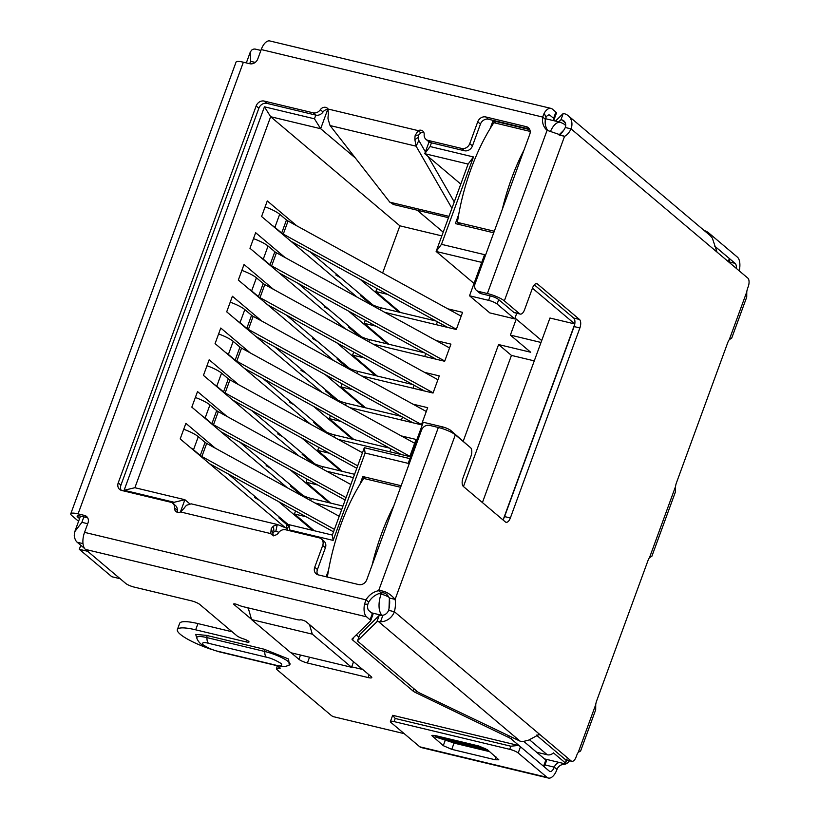 <?xml version="1.0" encoding="UTF-8"?>
<svg xmlns="http://www.w3.org/2000/svg" width="819" height="819" viewBox="0 0 819 819"><rect width="100%" height="100%" fill="white"/><g stroke="black" fill="none" stroke-linecap="round" stroke-linejoin="round"><path stroke-width="1.23" d="M563.728 130.241L559.182 134.736M514.69 318.878L489.823 312.909L469.522 295.772L488.605 300.348A6.777 1.392 20.1 0 1 497.102 304.023L514.69 318.878L516.748 313.247M532.442 288.196L574.784 323.945L549.958 318.018L482.422 502.559M574.743 324.201L503.572 518.662M468.263 445.751L450.819 430.497A6.777 1.392 -159.9 0 0 442.332 426.822L423.249 422.246L408.2 463.359L365.12 453.03L333.149 540.407L289.772 530.006L289.517 530.712M389.383 598.382L388.994 608.64M566.164 759.08L565.601 763.144A6.777 1.392 20.1 0 1 561.947 763.093L563.523 764.444A6.777 5.784 -49.8 0 0 569.461 760.728M566.728 760.073L565.601 763.144L553.429 752.866A6.777 5.784 -49.8 0 1 547.276 754.78L536.588 752.221M409.93 458.64L364.322 447.696L332.35 535.073L288.984 524.672L286.998 530.108M463.288 441.021L498.587 344.553L530.681 352.242L510.38 335.104L541.011 342.455M498.587 344.553L511.445 355.405L463.452 486.547M534.275 360.882L511.445 355.405M474.037 283.446L436.138 251.453L481.746 262.387M541.697 340.581L514.997 318.038M544.522 758.906L561.947 763.093M84.623 548.535L77.16 542.229A16.953 8.139 -76.5 0 1 74.242 535.687L74.764 531.695L81.88 522.327L87.705 523.73M87.664 551.3L79.31 549.293L111.793 576.719L120.137 578.716M401.167 485.739L362.807 476.535L359.961 484.316M328.521 570.219L326.126 576.76M458.712 214.486L455.374 223.597L493.724 232.791M529.76 129.617L492.987 120.802L490.141 128.573M173.526 503.91L174.13 502.272L124.109 490.274L264.435 106.818L314.455 118.806L315.817 115.1M431.459 142.834L430.108 146.55L473.474 156.951L441.492 244.328L484.572 254.658L469.522 295.772M364.322 447.696L365.12 453.03M441.492 244.328L436.138 251.453L468.12 164.076L473.474 156.951M79.31 549.293L80.774 545.29M255.211 62.418L250.583 61.302L250.358 51.843L252.068 49.744A16.953 8.139 -76.5 0 1 255.518 49.15L260.903 50.44M248.188 607.893L251.576 619.584L290.817 652.723L351.535 667.28L353.552 661.762M351.535 667.28L312.295 634.152L309.51 624.569M251.576 619.584L312.295 634.152M430.108 146.55L424.744 153.675L468.12 164.076M429.054 141.902L424.744 153.675L460.79 184.101M314.455 118.806L320.669 128.716L327.682 109.541M264.435 106.818L270.649 116.718L320.669 128.716L355.395 158.036M124.109 490.274L134.879 487.714L270.649 116.718L399.887 225.829L382.627 272.993M174.13 502.272L184.899 499.713L134.879 487.714M180.385 512.039L184.899 499.713L189.701 503.767M289.772 530.006L288.984 524.672M333.149 540.407L332.35 535.073M516.246 319.082L510.38 335.104M215.325 448.198L185.893 423.341L180.19 438.923L285.36 527.712M312.633 530.343L278.634 501.648M295.546 510.943L294.441 513.974L314.312 530.753M226.955 416.421L197.522 391.574L191.82 407.145L287.285 487.745M329.228 502.774L290.264 469.881M307.176 479.166L306.071 482.196L330.671 503.122M238.585 384.654L209.152 359.797L203.45 375.378L298.904 455.968M340.858 471.007L301.894 438.104M318.806 447.399L317.69 450.43L342.301 471.345M250.204 352.876L220.772 328.03L215.08 343.601L310.534 424.201M352.487 439.23L313.523 406.326M330.426 415.622L329.32 418.652L353.931 439.578M261.834 321.099L232.401 296.253L226.699 311.824L322.164 392.424M364.117 407.452L325.143 374.559M342.055 383.855L340.95 386.875L365.55 407.801M273.464 289.332L244.031 264.476L238.329 280.057L333.794 360.647M375.737 375.686L336.773 342.782M353.685 352.078L352.579 355.108L377.18 376.023M285.094 257.555L255.661 232.709L249.959 248.28L345.413 328.88M387.367 343.908L348.403 311.005M365.315 320.301L364.199 323.331L388.81 344.256M296.724 225.778L267.281 200.931L261.589 216.503L357.043 297.102M398.996 312.131L360.032 279.238M376.935 288.534L375.829 291.554L400.44 312.479M441.83 235.892L399.887 225.829M375.829 291.554L387.571 294.369M447.788 308.814L462.571 312.356L456.296 329.494L384.756 312.336M364.199 323.331L375.941 326.146M436.169 340.591L450.941 344.134L444.666 361.271L373.126 344.113M352.579 355.108L364.312 357.923M424.539 372.369L439.312 375.911L433.046 393.038L361.507 375.88M340.95 386.875L352.692 389.69M412.909 404.136L427.682 407.678L421.416 424.815L349.877 407.657M329.32 418.652L341.062 421.468M401.279 435.913L416.052 439.455L409.787 456.582L338.247 439.424M317.69 450.43L329.433 453.245M353.378 477.62L326.617 471.201M306.071 482.196L317.803 485.012M341.748 509.387L314.987 502.979M294.441 513.974L306.183 516.789M370.444 302.887L368.519 302.426M365.612 478.9L362.807 476.535M495.792 123.167L492.987 120.802M443.202 232.166L417.168 210.186M228.225 473.945L288.82 525.102M239.854 442.168L303.153 495.608M251.484 410.391L314.772 463.83M263.104 378.624L326.402 432.063M274.734 346.846L338.032 400.286M286.363 315.08L349.662 368.519M297.993 283.302L361.281 336.742M309.623 251.525L372.911 304.965M358.824 334.664L356.9 334.203M347.195 366.431L345.27 365.97M335.565 398.208L333.64 397.747M323.935 429.985L322.01 429.514M312.315 461.752L310.391 461.292M300.686 493.529L298.761 493.069M288.779 525.235L287.131 524.836M360.636 294.605L360.319 295.495L368.437 302.354L368.13 303.194M436.066 321.028L381.163 307.862A10.166 2.088 20.1 0 1 368.437 302.354M336.281 274.037L335.903 275.082L340.827 277.876M286.455 219.973A6.777 1.392 -159.9 0 0 288.063 221.028L283.272 234.101A6.777 1.392 20.1 0 1 281.675 233.057L286.455 219.973L279.688 214.261A18.642 3.839 -159.9 0 0 265.121 206.849M461.169 316.175L288.063 221.028M272.082 225.368A18.642 3.839 20.1 0 1 274.908 227.344L281.675 233.057M447.727 327.436L290.847 241.206M283.272 234.101L456.388 329.258M349.017 326.382L348.689 327.272L356.808 334.121L356.5 334.971M424.437 352.794L369.543 339.629A10.166 2.088 20.1 0 1 356.808 334.121M324.652 305.815L324.273 306.859L329.197 309.654M274.826 251.75A6.777 1.392 -159.9 0 0 276.433 252.795L271.642 265.878A6.777 1.392 20.1 0 1 270.045 264.834L274.826 251.75L268.059 246.038A18.642 3.839 -159.9 0 0 253.491 238.626M449.549 347.942L276.433 252.795M260.452 257.146A18.642 3.839 20.1 0 1 263.278 259.121L270.045 264.834M436.107 359.213L279.218 272.983M271.642 265.878L444.758 361.025M337.387 358.149L337.059 359.039L345.178 365.898L344.871 366.738M412.807 384.572L357.913 371.406A10.166 2.088 20.1 0 1 345.178 365.898M313.022 337.582L312.643 338.636L317.567 341.421M263.206 283.517A6.777 1.392 -159.9 0 0 264.803 284.572L260.012 297.655A6.777 1.392 20.1 0 1 258.415 296.601L263.206 283.517L256.439 277.805A18.642 3.839 -159.9 0 0 241.861 270.393M437.919 379.719L264.803 284.572M248.833 288.923A18.642 3.839 20.1 0 1 251.648 290.888L258.415 296.601M424.477 390.98L267.588 304.76M260.012 297.655L433.128 392.803M325.757 389.926L325.43 390.817L333.548 397.676L333.241 398.515M401.177 416.349L346.283 403.183A10.166 2.088 20.1 0 1 333.548 397.676M301.402 369.359L301.013 370.403L305.937 373.198M251.576 315.295A6.777 1.392 -159.9 0 0 253.173 316.339L248.392 329.422A6.777 1.392 20.1 0 1 246.785 328.378L251.576 315.295L244.809 309.582A18.642 3.839 -159.9 0 0 230.241 302.17M426.289 411.486L253.173 316.339M237.203 320.69A18.642 3.839 20.1 0 1 240.018 322.666L246.785 328.378M412.848 422.758L255.958 336.527M248.392 329.422L421.498 424.57M314.127 421.703L313.8 422.594L321.928 429.443L321.611 430.292M389.547 448.116L334.654 434.95A10.166 2.088 20.1 0 1 321.928 429.443M289.772 401.136L289.394 402.18L294.318 404.965M239.947 347.072A6.777 1.392 -159.9 0 0 241.544 348.116L236.763 361.199A6.777 1.392 20.1 0 1 235.155 360.145L239.947 347.072L233.18 341.359A18.642 3.839 -159.9 0 0 218.612 333.937M414.66 443.263L241.544 348.116M225.573 352.467A18.642 3.839 20.1 0 1 228.399 354.432L235.155 360.145M401.218 454.535L244.328 368.304M236.763 361.199L409.879 456.347M302.498 453.47L302.18 454.361L310.299 461.22L309.991 462.059M354.586 474.293L323.034 466.728A10.166 2.088 20.1 0 1 310.299 461.22M278.143 432.903L277.764 433.957L282.688 436.742M228.317 378.839A6.777 1.392 -159.9 0 0 229.924 379.893L225.133 392.977A6.777 1.392 20.1 0 1 223.536 391.922L228.317 378.839L221.55 373.126A18.642 3.839 -159.9 0 0 206.982 365.714M362.479 452.743L229.924 379.893M213.943 384.234A18.642 3.839 20.1 0 1 216.769 386.21L223.536 391.922M356.797 468.273L232.709 400.071M225.133 392.977L357.688 465.827M290.878 485.247L290.55 486.138L298.669 492.987L298.362 493.837M342.966 506.07L311.404 498.495A10.166 2.088 20.1 0 1 298.669 492.987M266.513 464.68L266.134 465.724L271.058 468.519M216.697 410.616A6.777 1.392 -159.9 0 0 218.294 411.66L213.503 424.744A6.777 1.392 20.1 0 1 211.906 423.699L216.697 410.616L209.93 404.903A18.642 3.839 -159.9 0 0 195.352 397.491M350.849 484.52L218.294 411.66M202.324 416.011A18.642 3.839 20.1 0 1 205.139 417.987L211.906 423.699M345.168 500.051L221.079 431.848M213.503 424.744L346.058 497.604M279.248 517.024L278.921 517.905L287.039 524.764L285.882 527.927M288.554 525.829A10.166 2.088 20.1 0 1 287.039 524.764M254.893 496.457L254.504 497.502L259.428 500.286M205.067 442.383A6.777 1.392 -159.9 0 0 206.664 443.437L201.883 456.521A6.777 1.392 20.1 0 1 200.276 455.466L205.067 442.383L198.3 436.67A18.642 3.839 -159.9 0 0 183.732 429.258M339.22 516.298L206.664 443.437M190.694 447.788A18.642 3.839 20.1 0 1 193.509 449.754L200.276 455.466M333.538 531.828L209.449 463.626M201.883 456.521L334.439 529.371M321.294 538.882L323.996 541.164A6.777 5.784 130.2 0 1 325.409 547.737L322.706 545.444A6.777 5.784 -49.8 0 0 321.294 538.882A6.777 5.784 -49.8 0 0 319.205 537.827L285.596 529.77A6.777 5.784 130.2 0 0 278.419 532.893A5.088 4.33 130.2 0 1 273.044 535.227A5.088 4.33 130.2 0 1 271.478 534.438A5.088 4.33 130.2 0 1 270.731 533.589L271.232 528.767A13.554 6.511 -76.5 0 1 273.464 526.064L277.631 524.6L287.551 528.593M273.433 535.872L272.86 533.261A6.777 3.256 -76.5 0 1 273.976 531.91L275.86 531.132L277.283 524.488L191.165 503.828L186.609 505.241A13.554 6.511 103.5 0 0 184.377 507.934L180.569 511.957A5.088 4.33 130.2 0 1 177.518 512.315A5.088 4.33 130.2 0 1 175.942 511.527A5.088 4.33 130.2 0 1 174.58 507.985L177.283 510.268A6.777 5.784 -49.8 0 0 175.471 505.538L172.758 503.255A6.777 5.784 130.2 0 1 174.58 507.985M234.203 603.838L233.968 604.483A3.389 0.696 20.1 0 1 233.681 604.012A3.389 0.696 20.1 0 1 235.503 604.033A3.389 0.696 20.1 0 1 238.114 604.934A6.777 1.392 20.1 0 0 243.325 606.725L296.898 619.573A6.777 1.392 20.1 0 0 300.297 619.85A3.389 0.696 20.1 0 1 302.006 619.983A3.389 0.696 20.1 0 1 306.245 621.816L371.202 676.658A6.777 1.392 20.1 0 1 371.785 677.6A6.777 1.392 20.1 0 1 368.13 677.559L307.412 663.001A6.777 1.392 20.1 0 1 298.925 659.326L291.216 652.815M416.441 690.837L415.765 692.679A6.777 1.392 20.1 0 1 413.165 691.113L352.62 639.997A6.777 1.392 20.1 0 1 352.037 639.055A6.777 1.392 20.1 0 1 352.119 638.943L370.597 620.853A6.777 1.392 -159.9 0 0 370.669 620.741A6.777 1.392 -159.9 0 0 370.086 619.788L366.564 616.82A13.554 6.511 -76.5 0 1 364.516 604.146L366.011 599.866A16.953 14.455 130.2 0 1 378.613 590.704C384.459 590.509 389.957 593.406 395.106 599.385A16.953 8.139 -76.5 0 1 394.389 611.711A13.554 11.558 130.2 0 1 380.538 621.703L382.913 615.233L380.743 615.345A6.777 1.392 -159.9 0 0 379.156 615.54L359.94 634.346A6.777 1.392 -159.9 0 0 359.858 634.469A6.777 1.392 -159.9 0 0 359.848 634.602M232.166 631.797L197.952 623.587A33.896 6.982 -159.9 0 0 179.648 623.361L177.365 629.596A33.896 6.982 -159.9 0 1 195.669 629.821L246.263 641.953A5.088 1.044 -159.9 0 0 249.007 641.983A5.088 1.044 -159.9 0 0 243.53 638.892A6.777 1.392 -159.9 0 1 236.804 635.708L199.795 604.463A6.777 1.392 20.1 0 0 191.308 600.798L134.203 587.1A6.777 1.392 -159.9 0 1 125.716 583.425L85.401 549.385A13.554 6.511 103.5 0 1 84.552 532.36L366.011 599.866L368.714 602.149A16.953 14.455 130.2 0 1 381.316 592.987L378.613 590.704L438.349 427.477L429.545 425.368A6.777 5.784 -49.8 0 0 421.478 430.21L366.769 579.729A6.777 5.784 -49.8 0 1 358.702 584.582L318.222 574.866A6.777 5.784 -49.8 0 1 316.134 573.822A6.777 5.784 -49.8 0 1 314.721 567.25L322.706 545.444M177.365 629.596A33.896 6.982 -159.9 0 0 211.374 649.385M277.344 666.195L276.423 668.713A6.777 1.392 -159.9 0 1 278.542 668.458A5.088 1.044 -159.9 0 0 280.139 668.263A5.088 1.044 -159.9 0 0 273.874 664.946M276.423 668.713A6.777 1.392 -159.9 0 0 277.006 669.655L331.06 715.294A6.777 1.392 20.1 0 0 333.19 716.625L404.207 733.66M544.277 766.86L546.427 760.974A6.777 1.392 -159.9 0 0 545.843 760.032L543.57 766.267A6.777 1.392 20.1 0 1 543.683 766.369M543.57 766.267L511.353 739.066A6.777 1.392 -159.9 0 0 508.753 737.499L415.765 692.679M196.949 638.533L195.7 634.408L206.357 635.349L264.179 649.221L288.585 659.019L289.23 665.008M233.968 604.483L251.484 619.266M558.742 121.877L560.984 119.687L561.793 119.881A6.777 5.784 130.2 0 1 563.892 120.925A6.777 5.784 130.2 0 1 565.294 127.498L571.078 128.88A16.953 8.139 -76.5 0 1 564.557 136.312L559.582 135.115M560.984 119.687L563.257 113.452L564.076 113.646A13.554 11.558 130.2 0 1 568.263 115.745A13.554 11.558 130.2 0 1 571.078 128.88L717.024 252.109L712.356 238.145L710.247 235.637L568.263 115.745M538.063 734.408L540.335 734.94L539.291 734.408L528.654 740.12L522.706 741.625L520.106 741.164L419.952 693.171A6.777 1.392 20.1 0 1 417.362 691.615L358.169 641.635A6.777 1.392 20.1 0 1 357.586 640.693A6.777 1.392 20.1 0 1 357.657 640.581L359.94 634.346M380.538 621.703L378.47 621.57A6.777 1.392 -159.9 0 0 376.873 621.764L357.657 640.581M578.286 752.292L595.72 704.647L595.679 709.817L580.62 750.992L578.286 752.292A8.477 4.075 -76.5 0 0 576.678 755.435L576.105 756.991A6.777 3.256 -76.5 0 1 571.826 761.291A6.777 3.256 -76.5 0 1 571.119 760.933L394.389 611.711L388.605 610.329A6.777 5.784 130.2 0 1 382.913 615.233M555.466 121.089L563.257 113.452M121.202 490.315A6.777 5.784 130.2 0 1 120.936 485.135L258.865 108.221A6.777 5.784 130.2 0 1 266.933 103.378L315.868 115.11A6.777 5.784 -49.8 0 0 323.034 111.988L320.331 109.705A5.088 4.33 130.2 0 1 327.272 108.149A5.088 4.33 130.2 0 1 328.02 109.009L328.347 114.527A13.554 6.511 103.5 0 0 328.009 118.837L330.067 125.553L389.803 202.17L393.98 204.515M454.269 201.924L428.061 156.47M425.409 151.873L418.826 140.448L418.407 137.234L414.875 139.66A13.554 6.511 -76.5 0 1 415.202 135.35L418.181 130.63A5.088 4.33 130.2 0 1 422.809 131.06A5.088 4.33 130.2 0 1 424.17 134.613A6.777 5.784 130.2 0 0 425.993 139.343A6.777 5.784 130.2 0 0 428.081 140.387L461.691 148.454A6.777 5.784 -49.8 0 0 469.758 143.612L472.461 145.895A6.777 5.784 130.2 0 1 464.404 150.737L461.691 148.454M451.924 208.313L416.113 146.191L418.826 140.448M275.696 531.081L278.839 532.33M481.265 293.704L478.562 291.421A6.777 5.784 130.2 0 1 476.474 290.376L479.176 292.659A6.777 5.784 -49.8 0 0 481.265 293.704L490.069 295.823A6.777 1.392 20.1 0 1 498.556 299.488L513.769 312.336A6.777 3.256 103.5 0 0 514.475 312.694L520.26 314.087A6.777 3.256 -76.5 0 0 524.539 309.777L532.524 287.971A6.777 3.256 -76.5 0 1 536.814 283.661A6.777 3.256 -76.5 0 1 537.51 284.029L579.463 319.451A6.777 3.256 -76.5 0 1 579.883 327.958L510.35 517.977A6.777 3.256 -76.5 0 1 506.06 522.287A6.777 3.256 -76.5 0 1 505.364 521.928L463.411 486.506A6.777 3.256 -76.5 0 1 462.981 477.989L470.966 456.183A6.777 3.256 -76.5 0 0 470.536 447.665L455.323 434.828A13.554 2.795 -159.9 0 0 438.349 427.477M534.305 284.828L573.679 318.059A6.777 3.256 -76.5 0 1 574.109 326.576L504.565 516.594A6.777 3.256 -76.5 0 1 502.784 519.748M381.316 592.987C384.48 592.229 387.152 593.908 389.322 598.003A16.953 8.139 -76.5 0 1 388.605 610.329M389.322 598.003L395.106 599.385L455.323 434.828M536.363 735.083L565.345 759.551A6.777 3.256 103.5 0 0 566.042 759.909L571.826 761.291M595.72 704.647A8.477 4.075 -76.5 0 1 596.631 700.921L647.921 560.739A8.477 4.075 -76.5 0 1 649.528 557.596L651.863 556.296L675.48 491.769L675.511 486.588A8.477 4.075 -76.5 0 1 676.422 482.862L727.722 342.69A8.477 4.075 -76.5 0 1 729.33 339.547L731.664 338.247L746.723 297.072L746.764 291.902A8.477 4.075 -76.5 0 1 747.675 288.175L748.238 286.619A6.777 3.256 -76.5 0 0 747.819 278.102L717.024 252.109M565.294 127.498A16.953 8.139 -76.5 0 1 558.916 134.869M180.569 511.957L270.731 533.589L272.44 535.032M272.86 533.261L271.232 528.767M273.976 531.91L273.464 526.064M330.067 125.553L416.113 146.191L414.875 139.66M418.407 137.234A6.777 3.256 -76.5 0 1 418.57 135.084L415.202 135.35M418.57 135.084L420.894 132.924L418.181 130.63L328.02 109.009M478.562 291.421L487.366 293.53A13.554 2.795 20.1 0 1 504.34 300.88L519.553 313.728L513.769 312.336M520.26 314.087A6.777 3.256 -76.5 0 1 519.553 313.728M563.523 764.444A6.777 5.784 -49.8 0 0 556.981 769.44A13.554 6.511 -76.5 0 1 548.402 778.05A13.554 6.511 -76.5 0 1 547.01 777.323L518.202 752.999L520.474 746.774A6.777 1.392 -159.9 0 0 518.355 745.444L510.851 746.211L395.198 718.478L392.69 715.304A6.777 1.392 -159.9 0 0 392.68 715.325L390.407 721.549A6.777 1.392 20.1 0 1 394.062 721.59L395.198 718.478M559.193 762.428A6.777 5.784 -49.8 0 0 554.279 767.147A6.777 3.256 -76.5 0 1 549.989 771.457A6.777 3.256 -76.5 0 1 549.283 771.099L520.474 746.774M708.169 233.876L708.568 232.791L737.376 257.115A13.554 6.511 -76.5 0 1 739.209 270.833M510.851 746.211L509.715 749.334L394.062 721.59M547.01 777.323L419.799 746.815A13.554 6.511 103.5 0 0 421.191 747.542L548.402 778.05M708.568 232.791A6.777 1.392 -159.9 0 0 704.043 230.385M714.741 246.15L735.093 263.339A6.777 3.256 -76.5 0 1 736.312 268.386M487.377 749.702L498.802 759.786L495.126 759.745L451.76 749.344L443.274 745.669L431.848 735.575L435.524 735.626L478.89 746.027L487.377 749.702M419.799 746.815L390.991 722.491A6.777 1.392 20.1 0 1 390.407 721.549M509.715 749.334A6.777 1.392 20.1 0 1 518.202 752.999M489.701 751.658L454.043 743.109L447.665 740.755M518.355 745.444L392.69 715.304M504.34 300.88L564.557 136.312L547.092 130.313A16.953 14.455 130.2 0 1 547.061 130.282A16.953 14.455 130.2 0 1 542.69 117.066L545.393 119.359L545.997 117.363L544.195 113.155A13.554 6.511 -76.5 0 1 550.972 108.384A13.554 6.511 -76.5 0 1 552.364 109.111L555.886 112.08L553.603 118.315A6.777 1.392 20.1 0 1 554.187 119.257A6.777 1.392 20.1 0 1 554.115 119.369L552.968 120.485M78.184 515.786L77.713 517.065L79.556 518.622M78.573 521.293L71.929 515.683A13.554 2.795 -159.9 0 1 70.762 513.8L236.046 62.111A13.554 2.795 -159.9 0 1 243.366 62.203L78.081 513.882A13.554 2.795 -159.9 0 0 70.762 513.8M77.713 517.065A6.777 1.392 20.1 0 1 77.129 516.124A6.777 1.392 20.1 0 1 80.784 516.175L87.162 517.7A6.777 5.784 130.2 0 1 87.694 517.854M177.58 512.336A5.088 4.33 130.2 0 1 177.283 510.268M120.936 485.135L118.233 482.852A6.777 5.784 130.2 0 0 119.635 489.424A6.777 5.784 130.2 0 0 121.734 490.468L170.669 502.211A6.777 5.784 130.2 0 1 172.758 503.255M118.233 482.852L256.163 105.938A6.777 5.784 130.2 0 1 264.23 101.085L313.155 112.827L315.868 115.11M320.331 109.705A6.777 5.784 130.2 0 1 313.155 112.827M323.034 111.988A5.088 4.33 130.2 0 1 328.184 109.603M420.894 132.924A5.088 4.33 130.2 0 1 423.873 132.545M425.993 139.343L428.695 141.626A6.777 5.784 -49.8 0 0 430.794 142.67L464.404 150.737M529.514 129.105A6.777 5.784 -49.8 0 0 528.982 128.952L526.279 126.669A6.777 5.784 -49.8 0 1 528.368 127.713A6.777 5.784 -49.8 0 1 529.78 134.285L475.061 283.804A6.777 5.784 130.2 0 0 476.474 290.376M547.891 130.59A16.953 14.455 130.2 0 1 545.393 119.359M550.972 108.384L269.799 40.95A13.554 6.511 103.5 0 0 261.22 49.56L257.811 58.886A6.777 5.784 130.2 0 1 249.754 63.728L243.366 62.203M78.081 513.882L84.459 515.417A6.777 5.784 130.2 0 1 86.548 516.461A6.777 5.784 130.2 0 1 87.961 523.034L84.552 532.36M488.708 750.818L448.72 741.236L435.114 736.865L438.564 737.591L438.861 736.424M476.965 745.566L476.668 746.733L438.564 737.591M476.668 746.733L485.544 748.525M487.172 749.528L485.421 749.016M261.22 49.56L542.69 117.066L544.195 113.155M372.87 614.619A6.777 1.392 -159.9 0 0 372.952 614.506A6.777 1.392 -159.9 0 0 372.369 613.564L368.847 610.595A6.777 3.256 -76.5 0 1 367.823 604.258L364.516 604.146M367.823 604.258L368.714 602.149M545.997 117.363A6.777 3.256 -76.5 0 1 549.385 114.977A6.777 3.256 -76.5 0 1 550.081 115.336L553.603 118.315M526.279 126.669L485.8 116.963A6.777 5.784 -49.8 0 0 477.733 121.806L469.758 143.612M556.388 113.145A6.777 1.392 -159.9 0 0 556.47 113.022A6.777 1.392 -159.9 0 0 555.886 112.08M714.752 246.212L729.36 258.548L728.255 261.589M729.944 259.51A6.777 1.392 -159.9 0 0 729.944 259.49A6.777 1.392 -159.9 0 0 729.36 258.548M325.409 547.737L317.434 569.533A6.777 5.784 -49.8 0 0 317.7 574.713M528.982 128.952L488.503 119.246A6.777 5.784 -49.8 0 0 480.446 124.089L472.461 145.895M362.704 669.481L351.699 666.84M248.352 608.466L247.461 607.718M545.843 760.032L523.965 741.553M358.886 637.131L356.245 634.899M530.19 131.419L493.867 122.707A135.585 65.111 103.5 0 0 471.109 168.724A135.585 65.111 103.5 0 0 457.391 222.379L494.297 231.234M523.986 150.092A135.585 65.111 103.5 0 0 511.588 178.44A135.585 65.111 103.5 0 0 502.282 209.408M460.186 224.754L457.391 222.379M400.593 487.295L363.687 478.439A135.585 65.111 103.5 0 0 340.929 524.467A135.585 65.111 103.5 0 0 327.365 577.057M393.806 505.835A135.585 65.111 103.5 0 0 381.398 534.172A135.585 65.111 103.5 0 0 372.102 565.141M498.71 299.621L497.102 304.023M450.819 430.497L450.337 431.808M565.724 125.389L564.383 124.263A6.777 5.784 130.2 0 1 565.673 125.942M529.422 739.711L547.276 754.78M389.117 597.399A6.777 1.392 -159.9 0 0 381.111 594.103A16.953 8.139 -76.5 0 0 382.115 615.335M442.332 426.822L441.738 428.419M381.541 592.925L381.111 594.103L379.013 593.591M490.253 295.864L488.605 300.348M550.44 131.521A16.953 8.139 -76.5 0 1 560.544 122.307L545.505 118.704M382.002 615.345L371.488 612.827M82.995 543.632L77.16 542.229M250.583 61.302L249.703 63.718M83.855 516.912L81.88 522.327M274.908 227.344L279.688 214.261M381.163 307.862L380.405 309.94M436.332 324.703L437.407 321.765M263.278 259.121L268.059 246.038M369.543 339.629L368.775 341.718M424.703 356.48L425.778 353.542M251.648 290.888L256.439 277.805M357.913 371.406L357.145 373.484M413.073 388.247L414.148 385.309M240.018 322.666L244.809 309.582M346.283 403.183L345.526 405.262M401.443 420.024L402.518 417.086M228.399 354.432L233.18 341.359M334.654 434.95L333.896 437.039M389.824 451.801L390.898 448.853M216.769 386.21L221.55 373.126M323.034 466.728L322.266 468.806M205.139 417.987L209.93 404.903M311.404 498.495L310.636 500.583M193.509 449.754L198.3 436.67M366.564 616.82L85.401 549.385M565.274 122.819L561.793 119.881M379.156 615.54L376.873 621.764M378.47 621.57L520.106 741.164M389.803 202.17L448.986 216.359M536.025 283.671L537.51 284.029M573.679 318.059L579.463 319.451M574.109 326.576L579.883 327.958M504.565 516.594L510.35 517.977M571.119 760.933L565.345 759.551M729.33 339.547L746.764 291.902M649.528 557.596L675.511 486.588M556.981 769.44L554.279 767.147L544.983 764.926M454.043 743.109L451.76 749.344M496.109 757.073L495.126 759.745M432.923 735.237L432.452 736.527M445.556 739.434L443.274 745.669M729.064 261.896L735.093 263.339M547.092 130.313L487.366 293.53M258.865 108.221L256.163 105.938M266.933 103.378L264.23 101.085M430.794 142.67L428.081 140.387M87.162 517.7L84.459 515.417M550.081 115.336L548.597 114.988M448.136 740.898L488.39 750.552M369.103 674.887L368.13 677.559M309.531 657.207L307.412 663.001M300.491 655.046L298.925 659.326M246.888 640.243L246.263 641.953M195.669 629.821L197.952 623.587M278.542 668.458L279.044 667.086M511.353 739.066L511.916 737.499M509.223 736.199L508.753 737.499M414.015 688.789L413.165 691.113M353.511 637.581L352.62 639.997M372.369 613.564L370.086 619.788M208.538 643.304L266.359 657.176C270.874 658.087 275.829 660.237 281.214 663.595C282.678 666.021 280.886 666.543 275.829 665.171L218.008 651.3C213.493 650.378 208.548 648.239 203.153 644.87C201.689 642.454 203.481 641.932 208.538 643.304A8.477 4.075 103.5 0 1 206.982 637.622A18.817 3.87 -159.9 0 0 196.816 638.103L196.785 637.929M266.359 657.176A8.477 4.075 -76.5 0 1 264.803 651.494L206.982 637.622A3.389 1.628 103.5 0 0 206.357 635.349M275.829 665.171A8.477 4.075 -76.5 0 0 276.709 665.622L218.888 651.75A8.477 4.075 -76.5 0 1 218.008 651.3M276.709 665.622L283.783 666.523C283.814 666.922 289.65 665.345 289.609 664.762A18.817 3.87 -159.9 0 0 283.425 658.496A18.817 3.87 -159.9 0 0 264.803 651.494A3.389 1.628 -76.5 0 0 264.179 649.221M317.434 569.533L314.721 567.25M480.446 124.089L477.733 121.806M488.503 119.246L485.8 116.963M564.383 124.263L560.544 122.307M74.898 531.347L80.477 516.103M246.324 62.909L250.245 52.181M359.858 634.469L357.586 640.693M448.495 217.7L392.977 204.381M435.432 735.605L435.114 736.865M554.187 119.257L556.47 113.022M729.944 259.49L728.961 262.182M372.952 614.506L370.669 620.741M218.888 651.75L209.879 648.791L202.6 645.085C199.959 643.785 197.533 640.448 196.816 638.103"/></g></svg>
